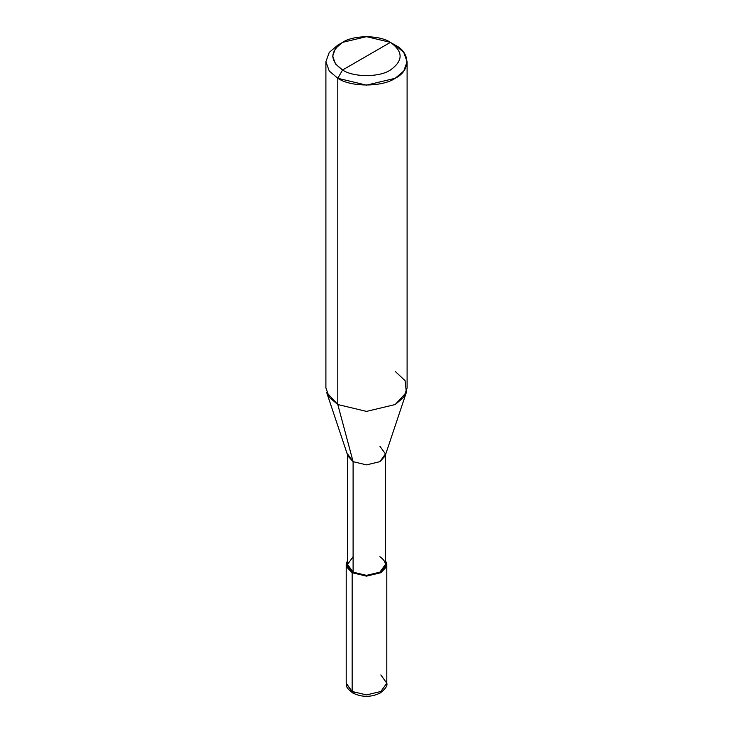 <?xml version="1.0" encoding="UTF-8"?>
<svg xmlns="http://www.w3.org/2000/svg" width="733" height="733" viewBox="0 0 733 733"><rect width="100%" height="100%" fill="white"/><g stroke="black" fill="none" stroke-linecap="round" stroke-linejoin="round"><path stroke-width="1.1" d="M346.205 564.428L346.205 683.202C347.259 686.381 344.666 686.821 352.848 693.033L346.205 683.202L352.152 691.485L352.152 572.711L346.727 567.067L347.552 560.223L346.205 564.428L352.152 572.711L366.5 576.147L380.848 572.711L386.795 564.428L385.448 560.223L386.273 567.067L380.848 572.711L366.5 576.147L352.152 572.711L353.104 572.161L352.152 572.711L352.152 691.485L352.848 693.033L354.543 692.868M352.848 693.033C362.047 697.459 371.21 697.422 380.326 692.932C385.531 688.864 387.693 685.612 386.795 683.202L380.848 691.485L366.5 694.921L352.152 691.485L366.5 694.921L380.848 691.485L386.795 683.202L380.848 674.919M347.552 453.938L353.104 461.671L347.9 456.008L326.643 392.402L337.794 404.534L337.794 78.275L329.245 71.019L325.901 61.709L329.245 52.4L337.794 45.134L329.245 52.4L325.901 61.709L329.245 71.019L337.794 78.275L342.577 69.992C353.343 77.441 379.657 77.441 390.423 69.992C403.324 60.784 403.324 51.576 390.423 42.367L342.577 69.992C329.676 60.784 329.676 51.576 342.577 42.367C353.343 34.918 379.657 34.918 390.423 42.367C403.324 51.576 403.324 60.784 390.423 69.992C379.657 77.441 353.343 77.441 342.577 69.992L390.423 42.367L366.5 36.65L342.577 42.367L335.448 48.424L332.672 56.184L335.457 63.936L342.577 69.992L337.794 78.275L337.794 404.534L353.104 461.671L353.104 572.161L347.552 564.428L347.552 454.982M353.104 556.695L347.552 564.428L353.104 572.161C362.038 576.33 370.962 576.33 379.896 572.161C387.125 567.003 387.125 561.845 379.896 556.695M385.448 454.982L385.448 564.428L379.896 572.161L366.5 575.368L353.104 572.161L353.104 461.671L337.794 404.534L329.245 397.268L325.901 387.959L325.901 61.709M407.099 61.709L403.755 52.4L395.206 45.134C410.691 52.593 410.691 70.817 395.206 78.275C382.287 87.218 350.713 87.218 337.794 78.275L366.5 85.147L395.206 78.275L403.755 71.019L407.099 61.709L407.099 387.959L403.755 397.268L395.206 404.534L366.5 411.396L337.794 404.534L366.5 411.396L395.206 404.534L406.357 392.402L385.1 456.008L379.896 461.671L366.5 464.878L353.104 461.671L366.5 464.878L379.896 461.671L385.448 453.938L379.896 446.205M406.357 392.402L405.083 380.684L395.206 371.393M395.206 45.134L390.423 42.367L395.206 45.134M386.795 683.202L386.795 564.428M337.794 45.134L342.577 42.367"/></g></svg>
